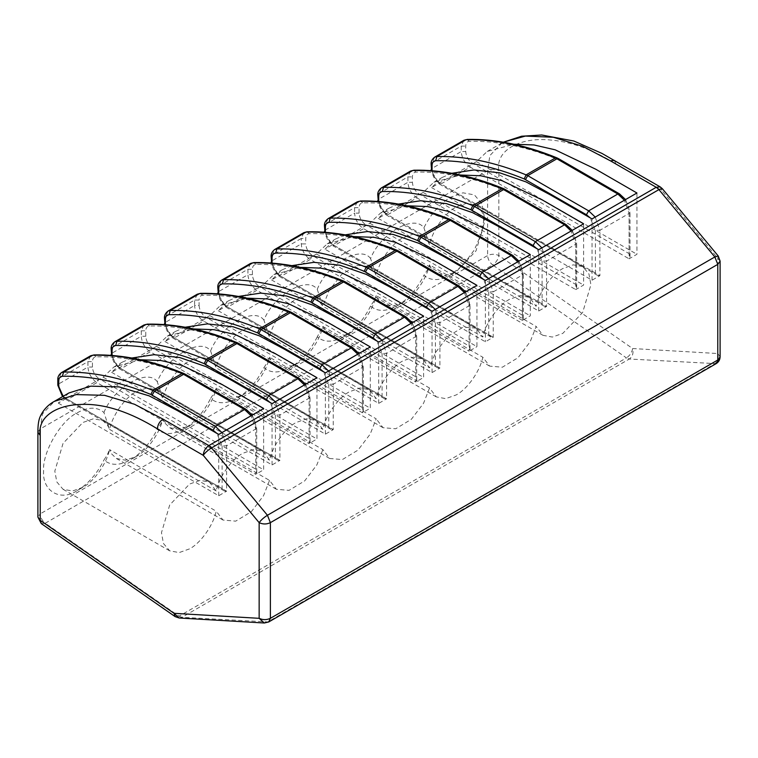 <?xml version="1.0" encoding="UTF-8"?>
<svg xmlns="http://www.w3.org/2000/svg" width="758" height="758" viewBox="0 0 758 758"><rect width="100%" height="100%" fill="white"/><g stroke="black" fill="none" stroke-linecap="round" stroke-linejoin="round"><path stroke-width="0.57" stroke-dasharray="3.79 2.84" d="M349.533 333.359L349.533 333.359C360.723 327.532 373.22 309.87 376.195 295.677L373.874 301.04L370.577 306.071C377.456 311.889 386.343 311.794 397.239 305.815L402.858 302.565C414.048 296.738 426.546 279.077 429.521 264.883L427.209 270.246L423.911 275.287C430.781 281.095 439.668 281.01 450.574 275.021L462.967 265.129L474.385 249.884L481.889 232.365L484.258 216.684L481.889 203.731L474.385 194.882L462.967 192.816L450.574 197.241C439.668 203.845 430.781 214.021 423.911 227.76C414.095 213.898 380.393 233.36 370.577 258.554L376.195 275.438L482.846 337.016C485.821 322.823 498.319 305.161 509.518 299.325L520.016 295.62L529.359 297.363L536.181 306.223C539.156 292.029 551.653 274.368 562.843 268.54L573.171 264.845L582.684 266.57L588.938 273.951L590.908 284.743L582.694 312.41L562.843 333.359L552.345 337.064L542.993 335.32L536.181 326.461L530.193 341.725L518.008 357.729L502.355 367.213L489.668 366.114L482.846 357.255C479.871 371.448 467.383 389.11 456.183 394.937L445.685 398.642L436.343 396.898L429.521 388.039L322.861 326.461L317.251 336.865C324.121 342.673 333.008 342.588 343.914 336.599L349.533 333.359L339.034 337.064L329.683 335.32L322.861 326.461C319.885 340.655 307.397 358.316 296.198 364.143L285.605 367.867L276.357 366.114L271.572 361.5L269.535 357.255C266.56 371.448 254.063 389.11 242.873 394.937L232.28 398.651L223.023 396.898L218.238 392.284L216.21 388.039C213.235 402.233 200.737 419.894 189.547 425.721L178.954 429.445L169.697 427.692L164.912 423.078L162.885 418.833C159.9 433.026 147.412 450.678 136.213 456.515L125.62 460.229L116.372 458.476L111.587 453.862L109.55 449.617L216.21 511.195C213.235 525.389 200.737 543.05 189.547 548.877L179.21 552.573L169.697 550.848L163.444 543.467L161.473 532.675L169.697 505.008L189.547 484.059L200.046 480.354L209.388 482.097L216.21 490.957C219.185 476.763 231.683 459.102 242.873 453.275L253.371 449.56L262.723 451.304L269.535 460.163C272.51 445.969 285.008 428.317 296.198 422.481L306.696 418.776L316.048 420.519L322.861 429.379C325.845 415.185 338.333 397.524 349.533 391.696L360.031 387.982L369.373 389.726L376.195 398.594C379.171 384.391 391.668 366.739 402.858 360.903L413.356 357.198L422.708 358.941L429.521 367.801L435.509 352.546L447.694 336.533L463.346 327.058L476.033 328.148L482.846 337.016M370.577 258.554C360.77 244.692 327.068 264.144 317.251 289.338C307.435 275.476 273.733 294.938 263.926 320.132L269.535 337.016C272.51 322.823 285.008 305.161 296.198 299.325L306.696 295.62L316.048 297.363L322.861 306.223L329.218 290.314L341.811 274.244L357.264 265.328L369.373 266.57L374.158 271.193L376.195 275.438C379.171 261.245 391.668 243.583 402.858 237.747L413.451 234.032L422.708 235.785L427.493 240.4L429.521 244.644L536.181 306.223M423.911 227.76L429.521 244.644C432.496 230.451 444.993 212.79 456.183 206.962L466.521 203.277L476.033 204.992L482.287 212.373L484.258 223.165L476.033 250.832L456.183 271.781L445.59 275.505L436.343 273.742L431.558 269.128L429.521 264.883L536.181 326.461M402.858 302.565L392.265 306.289L383.008 304.536L378.223 299.922L376.195 295.677L482.846 357.255M263.926 367.649L267.223 362.618L269.535 357.255L376.195 418.833L370.207 434.088L358.022 450.091L342.37 459.575L329.683 458.476L322.861 449.617L216.21 388.039L213.889 393.402L210.591 398.443C217.47 404.251 226.358 404.166 237.263 398.177L237.263 398.177C248.16 391.573 257.047 381.397 263.926 367.649C270.796 373.467 279.683 373.372 290.589 367.393L290.589 367.384C301.495 360.789 310.382 350.613 317.251 336.865M322.861 449.617L316.872 464.872L304.688 480.885L289.044 490.36L276.357 489.27L269.535 480.411L162.885 418.833L160.563 424.196L157.266 429.227C164.135 435.045 173.023 434.95 183.929 428.962L183.929 428.962C194.834 422.367 203.722 412.191 210.591 398.443M216.21 490.957L109.55 429.379L103.941 412.494C97.062 406.686 88.174 406.771 77.278 412.759C60.612 420.643 42.088 452.725 43.594 471.097C42.088 491.212 60.612 501.9 77.278 490.54L82.887 487.299C94.077 481.472 106.575 463.811 109.55 449.617L107.238 454.98L103.941 460.021C110.81 465.829 119.698 465.744 130.603 459.755L130.603 459.755C141.509 453.151 150.397 442.975 157.266 429.227M82.887 487.299L72.56 490.995L63.037 489.27L56.793 481.889L54.822 471.097L63.037 443.43L82.887 422.481L93.48 418.767L102.737 420.519L107.522 425.134L109.55 429.379C112.525 415.185 125.023 397.524 136.213 391.696L146.806 387.973L156.063 389.726L160.848 394.349L162.885 398.594L269.535 460.163M263.926 320.132C254.11 306.27 220.407 325.722 210.591 350.916C200.785 337.054 167.082 356.516 157.266 381.71L162.885 398.594C165.86 384.391 178.348 366.739 189.547 360.903L200.14 357.189L209.388 358.941L214.173 363.556L216.21 367.801L322.861 429.379M210.591 350.916L216.21 367.801C219.185 353.607 231.683 335.946 242.873 330.118L253.466 326.395L262.723 328.148L267.508 332.771L269.535 337.016L376.195 398.594M185.179 327.229L175.619 331.36L164.931 341.507L209.833 315.584L220.531 305.436L247.231 298.178M238.505 296.435L228.954 300.575L218.257 310.723L263.168 284.79L273.856 274.642L300.566 267.385M291.83 265.651L282.279 269.782L271.582 279.929L316.493 254.006L327.191 243.858L353.891 236.6M345.165 234.857L335.604 238.997L324.917 249.145L485.376 341.782L493.231 337.244L493.231 291.868L522.423 275.021L522.423 320.397L530.287 315.859L530.287 254.574M407.217 205.806L380.516 213.064L369.819 223.212L324.917 249.145M398.49 204.073L388.93 208.204L378.242 218.351L423.154 192.428L433.841 182.28L460.551 175.022M451.815 173.279L442.265 177.419L431.567 187.567L476.479 161.634L487.167 151.486L513.877 144.228M68.969 392.938L58.271 403.085L103.183 377.162L113.871 367.014L140.581 359.756M131.845 358.013L122.294 362.153L111.597 372.301L156.508 346.368L167.205 336.22L193.906 328.963M317.251 289.338L322.861 306.223L429.521 367.801M296.198 364.143L290.589 367.384M487.167 151.486L503.369 142.182L501.768 143.063L489.848 155.627L487.621 170.664L487.621 255.55C487.896 259.331 489.583 262.448 492.662 264.912C496.092 262.571 498.148 259.454 498.849 255.55C495.107 253.807 491.364 253.807 487.621 255.55L40.221 513.858L40.221 435.443M41.311 523.617L45.272 523.219C42.183 520.755 40.506 517.629 40.221 513.858L37.9 517.098M660.209 186.894L661.848 190.523L616.008 164.06C591.685 148.644 567.875 140.495 544.566 139.614C517.828 138.629 495.362 151.202 498.849 170.664L498.849 255.55L632.646 348.538C631.945 352.432 629.889 355.549 626.459 357.899L629.33 359.017L181.939 617.315L179.068 616.197L175.107 616.595M370.577 306.071C363.707 319.819 354.82 329.995 343.914 336.599M397.239 305.815L397.249 305.815C408.145 299.211 417.033 289.035 423.911 275.287M157.266 381.71C147.45 367.848 113.757 387.3 103.941 412.494M77.278 490.54L77.278 490.54C88.174 483.936 97.062 473.769 103.941 460.021M268.73 621.958L181.939 617.315L179.172 617.997M242.873 394.937L237.263 398.177M189.547 425.721L183.929 428.962M136.213 456.515L130.603 459.755M720.1 356.781L717.779 353.541C718.802 358.108 717.703 361.604 714.462 364.02L267.062 622.318L264.296 623M718.271 256.043L717.779 257.872L717.779 353.541L632.646 348.538C633.679 353.105 632.57 356.601 629.33 359.017L716.13 363.651M429.521 388.039L423.533 403.303L411.348 419.307L395.695 428.782L383.008 427.692L376.195 418.833M269.535 480.411L263.547 495.666L251.362 511.669L235.71 521.153L223.023 520.054L216.21 511.195M316.493 254.006L476.953 346.643L476.953 285.368M271.582 279.929L432.051 372.576L439.905 368.037L437.66 367.81L435.414 365.441L278.802 275.021L279.456 276.471L281.047 276.319L439.905 368.037L439.905 322.662L469.098 305.806L469.098 351.181L310.23 259.463L281.047 276.319C275.628 272.529 272.634 267.347 272.065 260.761L301.258 243.905L305.739 243.905C306.175 248.842 308.421 252.736 312.476 255.579L469.098 345.999L470.026 349.125L469.098 351.181L476.953 346.643M432.051 372.576L432.051 311.292M263.168 284.79L423.627 377.437L423.627 316.152M218.257 310.723L378.716 403.36L386.58 398.822L384.334 398.604L382.089 396.235L225.467 305.806L226.13 307.265L227.713 307.104L386.58 398.822L386.58 353.446L415.772 336.599L415.772 381.975L256.905 290.257L227.713 307.104C222.302 303.323 219.308 298.131 218.73 291.546L247.923 274.699C248.491 281.284 251.485 286.467 256.905 290.257L259.151 286.363L415.772 376.783L416.701 379.919L415.772 381.975L423.627 377.437M378.716 403.36L378.716 342.076M209.833 315.584L370.302 408.221L370.302 346.937M164.931 341.507L325.39 434.154L333.245 429.615L333.245 384.24L362.438 367.384L362.438 412.759L203.58 321.041L205.825 317.157L362.438 407.577L363.366 410.703L362.438 412.759L370.302 408.221M197.232 294.227L194.598 300.045L199.089 300.045L199.089 305.483L194.598 305.483C194.967 311.282 197.535 316.219 202.291 320.264L201.533 322.226L174.387 337.897L333.245 429.615L331 429.388L328.754 427.019L172.142 336.599L172.796 338.049L174.387 337.897C168.968 334.107 165.974 328.925 165.405 322.339L194.598 305.483L194.598 300.045L165.405 316.901L168.039 311.083M202.291 320.264L203.58 321.041M325.39 434.154L325.39 372.87M156.508 346.368L316.967 439.015L316.967 377.73M111.597 372.301L272.065 464.938L279.92 460.4L277.674 460.182L275.429 457.813L118.817 367.384L119.47 368.843L121.062 368.682L279.92 460.4L279.92 415.024L309.112 398.177L309.112 443.553L150.255 351.835L121.062 368.682C115.642 364.901 112.648 359.709 112.08 353.124L141.272 336.277C141.841 342.862 144.835 348.045 150.255 351.835L152.491 347.941L309.112 438.361L310.041 441.497L309.112 443.553L316.967 439.015M272.065 464.938L272.065 403.654M103.183 377.162L263.642 469.799L263.642 408.515M58.271 403.085L218.73 495.732L226.595 491.193L224.349 490.966L222.103 488.597L65.482 398.177L66.145 399.627L67.727 399.475L226.595 491.193L226.595 445.818L255.787 428.962L255.787 474.337L96.92 382.619L67.727 399.475C62.317 395.685 59.323 390.503 58.754 383.918L87.937 367.061C88.515 373.647 91.51 378.829 96.92 382.619L99.165 378.735L255.787 469.155L256.716 472.281L255.787 474.337L263.642 469.799M218.73 495.732L218.73 434.448M485.376 280.498L485.376 341.782M334.373 245.526L493.231 337.244L490.985 337.026L488.739 334.657L332.127 244.228L332.781 245.687L334.373 245.526C328.953 241.745 325.959 236.553 325.39 229.968L354.583 213.121C355.151 219.706 358.146 224.889 363.565 228.679L334.373 245.526M522.423 320.397L363.565 228.679L365.811 224.785L522.423 315.205L523.352 318.341L522.423 320.397M369.819 223.212L530.287 315.859M328.584 371.022L333.245 384.24L328.754 384.24L323.524 371.79M488.569 278.66L493.231 291.868L488.739 291.868L483.509 279.427M575.748 284.421L576.686 287.547L575.748 289.603L416.891 197.885L387.698 214.741L546.565 306.459L544.32 306.232L542.074 303.863L385.452 213.443L386.116 214.893L387.698 214.741C382.288 210.951 379.294 205.769 378.716 199.183L407.908 182.327C408.477 188.913 411.471 194.095 416.891 197.885L419.136 194.001L575.748 284.421L575.748 241.641C575.18 235.056 572.186 229.873 566.776 226.083L504.534 190.258C473.437 177.552 443.932 171.498 416.028 172.085C413.716 172.274 412.504 173.876 412.399 176.889L412.399 182.327C412.826 187.264 415.071 191.158 419.136 194.001M378.242 218.351L538.701 310.998L546.565 306.459L546.565 261.084L575.748 244.228L575.748 289.603L583.613 285.065L583.613 223.79M541.894 247.866L546.565 261.084L542.074 261.084L536.835 248.633M629.083 253.627L630.012 256.763L629.083 258.819L470.216 167.101L441.033 183.948L599.891 275.666L597.645 275.448L595.4 273.079L438.787 182.65L439.441 184.109L441.033 183.948C435.613 180.167 432.619 174.975 432.051 168.39L461.234 151.543C461.811 158.128 464.806 163.311 470.216 167.101L472.461 163.207L629.083 253.627L629.083 210.847C628.505 204.262 625.521 199.079 620.101 195.289L557.86 159.464C526.763 146.768 497.267 140.704 469.354 141.291C467.042 141.49 465.838 143.091 465.725 146.105L465.725 151.543C466.161 156.48 468.406 160.364 472.461 163.207M431.567 187.567L592.036 280.204L599.891 275.666L599.891 230.299L629.083 213.443L629.083 258.819L636.938 254.281L636.938 192.996M595.229 217.082L599.891 230.299L595.4 230.299L590.169 217.849M720.1 261.112L661.848 190.523L662.34 188.695M476.479 161.634L636.938 254.281M592.036 280.204L592.036 218.92M423.154 192.428L583.613 285.065M538.701 310.998L538.701 249.714M435.244 309.444L439.905 322.662L435.414 322.662L430.184 310.212M381.909 340.238L386.58 353.446L382.089 353.446L376.849 341.005M221.923 432.6L226.595 445.818L222.103 445.818L216.864 433.368M275.258 401.816L279.92 415.024L275.429 415.024L270.199 402.583M37.9 432.088L40.221 428.962L487.621 170.664C491.364 168.892 495.107 168.892 498.849 170.664M40.221 428.962L42.457 413.925L54.368 401.37M45.272 523.219L492.662 264.912L626.459 357.899L179.068 616.197L45.272 523.219M164.477 323.638L165.405 322.339L165.405 319.488M165.405 316.901L164.477 318.199M291.849 312.599L292.512 314.049L291.224 313.414C260.127 300.708 230.621 294.654 202.718 295.241C200.406 295.43 199.193 297.032 199.089 300.045M352.802 347.78L353.455 349.239L292.512 314.049M290.181 311.775L291.224 313.414M200.396 293.365L202.718 295.241M358.922 353.503L363.366 366.086L362.438 367.384L357.776 354.175M363.366 410.703L363.366 366.086L362.438 364.797C361.869 358.212 358.875 353.02 353.455 349.239M362.438 407.577L362.438 364.797M199.089 305.483C199.515 310.42 201.761 314.314 205.825 317.157M172.142 336.599C168.077 333.757 165.831 329.872 165.405 324.926M328.754 384.24L328.754 427.019M522.423 315.205L522.423 272.425C521.855 265.84 518.86 260.657 513.441 256.867L451.209 221.042C420.112 208.346 390.607 202.282 362.703 202.869C360.391 203.068 359.178 204.669 359.074 207.683L359.074 213.121C359.5 218.058 361.746 221.942 365.811 224.785M357.207 201.865L354.583 207.683L354.583 213.121L359.074 213.121M328.024 218.721L325.39 224.529L354.583 207.683L359.074 207.683M360.382 200.993L362.703 202.869M450.167 219.403L451.209 221.042M451.834 220.227L452.498 221.687M512.787 255.418L513.441 256.867M518.908 261.14L523.352 273.723L522.423 275.021L517.761 261.804M523.352 318.341L523.352 273.723L522.423 272.425M488.739 291.868L488.739 334.657M332.127 244.228C328.062 241.395 325.817 237.5 325.39 232.564L324.983 232.28M324.462 231.266L325.39 229.968L325.39 227.125M325.39 224.529L324.462 225.827M410.542 171.071L407.908 176.889L407.908 182.327L412.399 182.327M381.35 187.927L378.716 193.745L407.908 176.889L412.399 176.889M413.707 170.209L416.028 172.085M503.492 188.619L504.534 190.258M505.169 189.443L505.823 190.893M566.112 224.624L566.776 226.083M572.243 230.356L576.686 242.939L575.748 244.228L571.087 231.019M576.686 287.547L576.686 242.939L575.748 241.641M542.074 261.084L542.074 303.863M385.452 213.443C381.397 210.601 379.152 206.716 378.716 201.78L378.308 201.486M377.787 200.482L378.716 199.183L378.716 196.331M378.716 193.745L377.787 195.043M463.868 140.287L461.234 146.105L461.234 151.543L465.725 151.543M434.675 157.143L432.051 162.951L461.234 146.105L465.725 146.105M467.042 139.415L469.354 141.291M556.827 157.825L557.86 159.464M558.494 158.649L559.148 160.109M619.438 193.84L620.101 195.289M625.568 199.562L630.012 212.145L629.083 213.443L624.412 200.226M630.012 256.763L630.012 212.145L629.083 210.847M595.4 230.299L595.4 273.079M438.787 182.65C434.722 179.817 432.477 175.922 432.051 170.986L431.643 170.702M431.122 169.688L432.051 168.39L432.051 165.547M432.051 162.951L431.122 164.249M614.359 160.421L616.008 164.06M303.882 232.649L301.258 238.467L272.065 255.323L271.137 256.621M272.065 255.323L274.69 249.505M271.137 262.06L272.065 260.761L272.065 257.909M398.509 251.021L399.163 252.471L397.884 251.836C366.777 239.13 337.282 233.076 309.368 233.663C307.056 233.852 305.853 235.454 305.739 238.467L305.739 243.905M459.462 286.202L460.115 287.661L399.163 252.471M396.841 250.197L397.884 251.836M307.056 231.787L309.368 233.663M312.476 255.579L310.23 259.463C304.82 255.673 301.826 250.491 301.258 243.905L301.258 238.467L305.739 238.467M278.802 275.021C274.737 272.179 272.492 268.294 272.065 263.358M435.414 322.662L435.414 365.441M469.098 345.999L469.098 303.219C468.529 296.634 465.535 291.442 460.115 287.661M464.427 292.597L469.098 305.806L470.026 304.508L469.098 303.219M415.772 376.783L415.772 334.003C415.195 327.418 412.2 322.235 406.79 318.445L344.549 282.62C313.452 269.924 283.947 263.86 256.043 264.447C253.731 264.646 252.518 266.248 252.414 269.261L252.414 274.699C252.84 279.636 255.086 283.52 259.151 286.363M250.557 263.443L247.923 269.261L247.923 274.699L252.414 274.699M221.364 280.299L218.73 286.107L247.923 269.261L252.414 269.261M253.722 262.571L256.043 264.447M343.507 280.981L344.549 282.62M345.184 281.805L345.837 283.265M406.127 316.996L406.79 318.445M412.257 322.719L416.701 335.301L415.772 336.599L411.101 323.382M416.701 379.919L416.701 335.301L415.772 334.003M382.089 353.446L382.089 396.235M225.467 305.806C221.412 302.973 219.166 299.078 218.73 294.142L218.332 293.858M217.802 292.844L218.73 291.546L218.73 288.703M218.73 286.107L217.802 287.405M255.787 469.155L255.787 426.375C255.209 419.79 252.215 414.598 246.805 410.817L184.564 374.992C153.467 362.286 123.961 356.232 96.058 356.819C93.746 357.009 92.542 358.61 92.429 361.623L92.429 367.061C92.855 371.998 95.101 375.892 99.165 378.735M90.572 355.805L87.937 361.623L87.937 367.061L92.429 367.061M61.379 372.661L58.754 378.479L87.937 361.623L92.429 361.623M93.746 354.934L96.058 356.819M183.521 373.353L184.564 374.992M185.198 374.177L185.852 375.627M246.142 409.358L246.805 410.817M252.272 415.081L256.716 427.664L255.787 428.962L251.116 415.754M256.716 472.281L256.716 427.664L255.787 426.375M222.103 445.818L222.103 488.597M65.482 398.177L63.122 396.311M57.816 385.216L58.754 383.918L58.754 381.066M58.754 378.479L57.816 379.767M309.112 438.361L309.112 395.581C308.544 388.996 305.55 383.813 300.13 380.023L237.898 344.198C206.792 331.502 177.296 325.438 149.392 326.025C147.071 326.224 145.868 327.826 145.763 330.839L145.763 336.277C146.19 341.214 148.435 345.098 152.491 347.941M143.897 325.021L141.272 330.839L141.272 336.277L145.763 336.277M114.704 341.867L112.08 347.685L141.272 330.839L145.763 330.839M147.071 324.149L149.392 326.025M236.856 342.559L237.898 344.198M238.524 343.383L239.187 344.833M299.476 378.574L300.13 380.023M305.597 384.297L310.041 396.879L309.112 398.177L304.441 384.96M310.041 441.497L310.041 396.879L309.112 395.581M275.429 415.024L275.429 457.813M118.817 367.384C114.752 364.551 112.506 360.656 112.08 355.72L111.672 355.436M111.151 354.422L112.08 353.124L112.08 350.281M112.08 347.685L111.151 348.983M582.684 266.57L476.033 204.992M450.574 275.021L456.183 271.781M484.258 216.684L484.258 223.165M329.683 335.32L436.343 396.898M169.697 550.848L63.037 489.27M220.531 305.436L228.954 300.575M273.856 274.642L282.279 269.782M327.191 243.858L335.604 238.997M380.516 213.064L388.93 208.204M433.841 182.28L442.265 177.419M113.871 367.014L122.294 362.153M167.205 336.22L175.619 331.36M422.708 358.941L316.048 297.363M276.357 366.114L383.008 427.692M329.683 458.476L223.023 396.898M276.357 489.27L169.697 427.692M223.023 520.054L116.372 458.476M209.388 482.097L102.737 420.519M262.723 451.304L156.063 389.726M316.048 420.519L209.388 358.941M369.373 389.726L262.723 328.148M476.033 328.148L369.373 266.57M331 429.388L172.796 338.049L164.514 324.604M490.985 337.026L332.781 245.687L324.5 232.242M544.32 306.232L386.116 214.893L377.825 201.448M597.645 275.448L439.441 184.109L431.16 170.664M542.993 335.32L436.343 273.742M489.668 366.114L383.008 304.536M529.359 297.363L422.708 235.785M437.66 367.81L279.456 276.471L271.174 263.026M470.026 349.125L470.026 304.508L465.583 291.925M384.334 398.604L226.13 307.265L217.84 293.82M224.349 490.966L66.145 399.627L62.544 396.652M277.674 460.182L119.47 368.843L111.189 355.398"/><path stroke-width="1.14" d="M140.581 359.756L160.734 360.486L181.892 365.347L222.501 384.761L263.642 408.515L218.73 434.448L177.59 410.694L149.118 395.847L119.167 386.912L90.799 386.154L68.969 392.938L54.368 401.37L76.198 394.586L104.576 395.335L134.517 404.27L162.989 419.117C159.587 421.476 157.721 424.717 157.38 428.839C130.992 412.589 104.49 403.104 80.121 404.478C55.58 405.293 37.256 417.374 40.221 435.443L40.221 428.962M193.906 328.963L214.059 329.692L235.217 334.562L275.827 353.977L316.967 377.73L272.065 403.654L230.915 379.9L206.015 366.635L179.845 357.577L154.035 354.687L131.845 358.013M247.231 298.178L267.394 298.908L288.552 303.769L329.152 323.183L370.302 346.937L325.39 372.87L284.25 349.116L259.35 335.851L233.17 326.793L207.36 323.893L185.179 327.229M300.566 267.385L320.719 268.114L341.877 272.984L382.477 292.399L423.627 316.152L378.716 342.076L337.575 318.322L312.675 305.057L286.505 295.999L260.686 293.109L238.505 296.435M353.891 236.6L374.045 237.33L395.202 242.19L435.812 261.605L476.953 285.368L432.051 311.292L390.901 287.538L366 274.273L339.83 265.215L314.02 262.325L291.83 265.651M345.165 234.857L367.346 231.531L393.156 234.421L419.335 243.479L444.226 256.744L485.376 280.498L530.287 254.574L489.137 230.82L448.537 211.406L427.37 206.536L407.217 205.806M460.551 175.022L480.705 175.752L501.862 180.612L542.463 200.027L583.613 223.79L538.701 249.714L497.561 225.96L472.66 212.695L446.49 203.637L420.671 200.747L398.49 204.073M513.877 144.228L534.03 144.958L555.188 149.828L595.797 169.242L636.938 192.996L592.036 218.92L550.886 195.166L525.986 181.901L499.816 172.843L474.006 169.953L451.815 173.279M54.368 401.37C48.256 404.687 43.632 409.547 40.496 415.943C38.715 419.364 37.853 424.783 37.9 432.202L40.221 435.443L40.221 520.339L41.311 523.617L175.107 616.595L174.018 613.317L40.221 520.339L37.9 517.098L37.9 432.088M268.73 621.958L264.296 623L179.172 617.997L174.018 613.317L259.151 618.32C262.893 620.072 266.636 620.072 270.379 618.32L268.73 621.958L716.13 363.651L720.1 356.781L720.1 261.112L717.779 264.362L717.779 360.022L270.379 618.32L270.379 522.66C266.636 524.403 262.893 524.403 259.151 522.66C261.122 519.95 263.888 517.487 267.441 515.269L211.52 447.921C207.967 450.138 205.2 452.602 203.229 455.312C203.589 451.2 205.456 447.95 208.838 445.59L162.989 419.117M264.296 623L259.151 618.32L259.151 522.66L203.229 455.312L157.38 428.839M211.52 447.921L208.838 445.59L656.239 187.283L658.92 189.614L714.841 256.962L717.779 264.362L270.379 522.66L267.441 515.269L714.841 256.962L718.271 256.043L662.34 188.695L658.92 189.614L211.52 447.921M197.232 294.227L200.396 293.365L197.232 294.227L168.039 311.083L170.247 310.486C198.378 309.899 228.111 316.001 259.463 328.811L288.656 311.955C257.303 299.154 227.561 293.043 199.439 293.64L170.247 310.486L169.034 314.684C166.713 314.864 165.5 316.465 165.405 319.488L165.405 324.926M323.524 371.79L319.781 368.682L257.54 332.857L259.463 328.811L261.074 329.607L290.267 312.751L288.656 311.955L290.181 311.775L291.849 312.599L352.802 347.78L358.922 353.503M483.509 279.427L479.767 276.319L417.525 240.494L419.449 236.439L448.641 219.593L450.167 219.403L451.834 220.227L512.787 255.418L518.908 261.14M451.834 220.227L450.252 220.388L511.195 255.579L482.003 272.425L421.06 237.235L450.252 220.388L448.641 219.593C417.288 206.782 387.546 200.681 359.415 201.268L357.207 201.865L359.415 201.268L330.232 218.124L329.019 222.321C326.698 222.492 325.485 224.093 325.39 227.125L325.39 232.564M536.835 248.633L533.092 245.526L470.851 209.701L472.774 205.655L501.967 188.799L503.492 188.619L505.169 189.443L566.112 224.624L572.243 230.356M505.169 189.443L503.577 189.595L564.53 224.785L535.337 241.641L474.385 206.451L503.577 189.595L501.967 188.799C470.623 175.998 440.881 169.887 412.75 170.484L410.542 171.071L412.75 170.484L383.557 187.33L382.345 191.528C380.023 191.708 378.82 193.309 378.716 196.331L378.716 201.78M590.169 217.849L586.417 214.741L524.185 178.916L526.109 174.871L555.292 158.015L556.827 157.825L558.494 158.649L619.438 193.84L625.568 199.562M558.494 158.649L556.903 158.81L617.855 194.001L588.663 210.847L527.72 175.657L556.903 158.81L555.292 158.015C523.949 145.204 494.207 139.102 466.075 139.69L463.868 140.287L466.075 139.69L436.883 156.546L435.679 160.743C433.349 160.914 432.145 162.515 432.051 165.547L432.051 170.986M656.239 187.283L660.209 186.894L601.937 153.41L573.891 141.026L541.733 135L521.618 136.222L503.369 142.182L525.389 136.07L553.34 137.274L582.589 146.256L610.389 160.819L656.239 187.283M271.658 263.064L271.137 256.621C270.89 253.949 272.075 251.58 274.69 249.505L276.897 248.908C305.029 248.321 334.771 254.423 366.123 267.233L395.316 250.377C363.963 237.576 334.221 231.465 306.09 232.062L276.897 248.908L275.694 253.106C273.373 253.286 272.16 254.887 272.065 257.909L272.065 263.358M430.184 310.212L426.432 307.104L364.2 271.279L366.123 267.233L367.734 268.029L396.917 251.173L395.316 250.377L396.841 250.197L398.509 251.021L459.462 286.202L465.583 291.925M376.849 341.005L373.107 337.897L310.865 302.072L312.789 298.017L341.981 281.171L343.507 280.981L345.184 281.805L406.127 316.996L412.257 322.719M345.184 281.805L343.592 281.967L404.545 317.147L375.352 334.003L314.399 298.813L343.592 281.967L341.981 281.171C310.638 268.36 280.896 262.259 252.765 262.846L250.557 263.443L252.765 262.846L223.572 279.702L222.359 283.899C220.038 284.07 218.835 285.671 218.73 288.703L218.73 294.142M216.864 433.368L213.121 430.26L150.889 394.435L152.813 390.389L181.996 373.533L183.521 373.353L185.198 374.177L246.142 409.358L252.272 415.081M185.198 374.177L183.607 374.329L244.559 409.519L215.367 426.375L154.414 391.185L183.607 374.329L181.996 373.533C150.653 360.732 120.91 354.621 92.779 355.218L90.572 355.805L92.779 355.218L63.587 372.064L62.383 376.262C60.053 376.432 58.849 378.043 58.754 381.066L58.754 386.504L57.816 385.216L57.816 379.767L58.754 381.066L58.754 378.479M270.199 402.583L266.446 399.475L204.215 363.651L206.138 359.595L235.331 342.749L236.856 342.559L238.524 343.383L299.476 378.574L305.597 384.297M238.524 343.383L236.941 343.545L297.885 378.725L268.692 395.581L207.749 360.391L236.941 343.545L235.331 342.749C203.978 329.938 174.236 323.837 146.105 324.424L143.897 325.021L146.105 324.424L116.912 341.28L115.709 345.477C113.387 345.648 112.175 347.249 112.08 350.281L112.08 355.72M164.998 324.642L164.477 318.199L165.405 319.488L165.405 316.901M169.034 314.684C196.938 314.096 226.443 320.151 257.54 332.857M291.849 312.599L290.267 312.751L351.21 347.941L322.027 364.797L261.074 329.607L258.829 333.492M328.584 371.022L322.027 364.797L319.781 368.682M357.776 354.175L351.21 347.941L352.802 347.78M517.761 261.804L511.195 255.579L512.787 255.418M357.207 201.865L328.024 218.721L330.232 218.124C358.363 217.527 388.096 223.638 419.449 236.439L421.06 237.235L418.814 241.129M329.019 222.321C356.923 221.734 386.428 227.788 417.525 240.494M488.569 278.66L482.003 272.425L479.767 276.319M324.983 232.28L324.462 225.827L325.39 227.125L325.39 224.529M571.087 231.019L564.53 224.785L566.112 224.624M410.542 171.071L381.35 187.927L383.557 187.33C411.689 186.743 441.431 192.854 472.774 205.655L474.385 206.451L472.139 210.336M382.345 191.528C410.258 190.94 439.754 197.004 470.851 209.701M541.894 247.866L535.337 241.641L533.092 245.526M378.308 201.486L377.787 195.043L378.716 196.331L378.716 193.745M624.412 200.226L617.855 194.001L619.438 193.84M463.868 140.287L434.675 157.143L436.883 156.546C465.014 155.958 494.756 162.06 526.109 174.871L527.72 175.657L525.474 179.551M435.679 160.743C463.583 160.156 493.088 166.21 524.185 178.916M595.229 217.082L588.663 210.847L586.417 214.741M431.643 170.702L431.122 164.249L432.051 165.547L432.051 162.951M610.389 160.819L614.359 160.421M271.137 256.621L272.065 257.909L272.065 255.323M275.694 253.106C303.598 252.518 333.103 258.582 364.2 271.279M398.509 251.021L396.917 251.173L457.87 286.363L428.677 303.219L367.734 268.029L365.489 271.914M435.244 309.444L428.677 303.219L426.432 307.104M303.882 232.649L307.056 231.787L303.882 232.649L274.69 249.505M464.427 292.597L457.87 286.363L459.462 286.202M411.101 323.382L404.545 317.147L406.127 316.996M250.557 263.443L221.364 280.299L223.572 279.702C251.703 279.105 281.445 285.216 312.789 298.017L314.399 298.813L312.154 302.707M222.359 283.899C250.273 283.312 279.768 289.366 310.865 302.072M381.909 340.238L375.352 334.003L373.107 337.897M218.332 293.858L217.802 287.405L218.73 288.703L218.73 286.107M251.116 415.754L244.559 409.519L246.142 409.358M90.572 355.805L61.379 372.661L63.587 372.064C91.718 371.477 121.46 377.579 152.813 390.389L154.414 391.185L152.168 395.07M62.383 376.262C90.287 375.674 119.783 381.729 150.889 394.435M221.923 432.6L215.367 426.375L213.121 430.26M63.122 396.311L58.754 386.504M304.441 384.96L297.885 378.725L299.476 378.574M143.897 325.021L114.704 341.867L116.912 341.28C145.043 340.683 174.785 346.794 206.138 359.595L207.749 360.391L205.503 364.285M115.709 345.477C143.613 344.89 173.118 350.945 204.215 363.651M275.258 401.816L268.692 395.581L266.446 399.475M111.672 355.436L111.151 348.983L112.08 350.281L112.08 347.685M41.311 523.617L37.9 517.098M179.172 617.997L175.107 616.595M164.477 318.199C164.24 315.527 165.424 313.158 168.039 311.083M200.396 293.365C228.802 292.768 258.734 298.908 290.181 311.775M164.514 324.604L164.477 323.638M360.382 200.993C388.788 200.406 418.71 206.546 450.167 219.403M324.5 232.242L324.462 231.266M324.462 225.827C324.216 223.165 325.409 220.796 328.024 218.721M413.707 170.209C442.113 169.612 472.044 175.752 503.492 188.619M377.825 201.448L377.787 200.482M377.787 195.043C377.55 192.371 378.735 190.002 381.35 187.927M467.042 139.415C495.438 138.828 525.37 144.968 556.827 157.825M431.16 170.664L431.122 169.688M431.122 164.249C430.876 161.587 432.06 159.218 434.675 157.143M720.1 356.781C719.986 359.794 718.66 362.087 716.13 363.651M662.34 188.695L660.209 186.894M720.1 261.112L718.271 256.043M307.056 231.787C335.462 231.19 365.384 237.33 396.841 250.197M271.174 263.026L271.137 262.06M253.722 262.571C282.128 261.984 312.059 268.124 343.507 280.981M217.84 293.82L217.802 292.844M217.802 287.405C217.565 284.743 218.749 282.374 221.364 280.299M93.746 354.934C122.142 354.346 152.074 360.486 183.521 373.353M62.544 396.652L57.816 385.216M57.816 379.767C57.58 377.105 58.764 374.736 61.379 372.661M147.071 324.149C175.477 323.562 205.399 329.692 236.856 342.559M111.189 355.398L111.151 354.422M111.151 348.983C110.905 346.321 112.089 343.952 114.704 341.867"/></g></svg>

